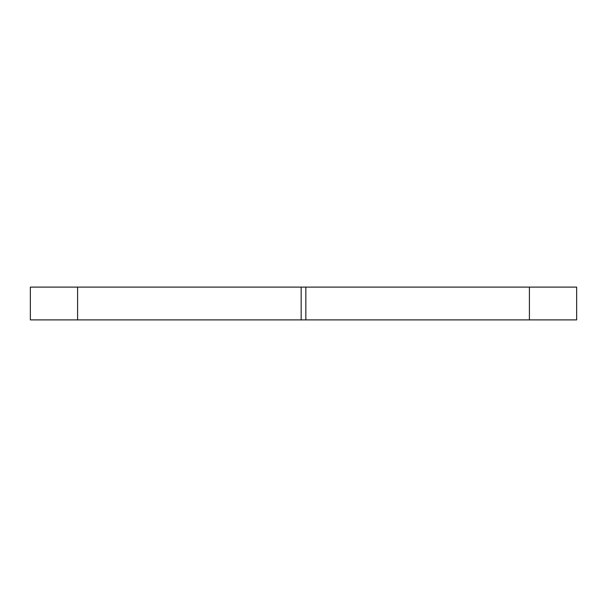 <?xml version="1.0" encoding="UTF-8"?>
<svg xmlns="http://www.w3.org/2000/svg" width="607" height="607" viewBox="0 0 607 607"><rect width="100%" height="100%" fill="white"/><g stroke="black" fill="none" stroke-linecap="round" stroke-linejoin="round"><path stroke-width="0.91" d="M529.41 319.889L529.41 287.111L576.65 287.111L576.65 319.889L30.35 319.889L30.35 287.111L305.837 287.111L305.837 319.889M529.41 287.111L305.837 287.111M301.163 319.889L301.163 287.111M77.59 319.889L77.59 287.111"/></g></svg>
